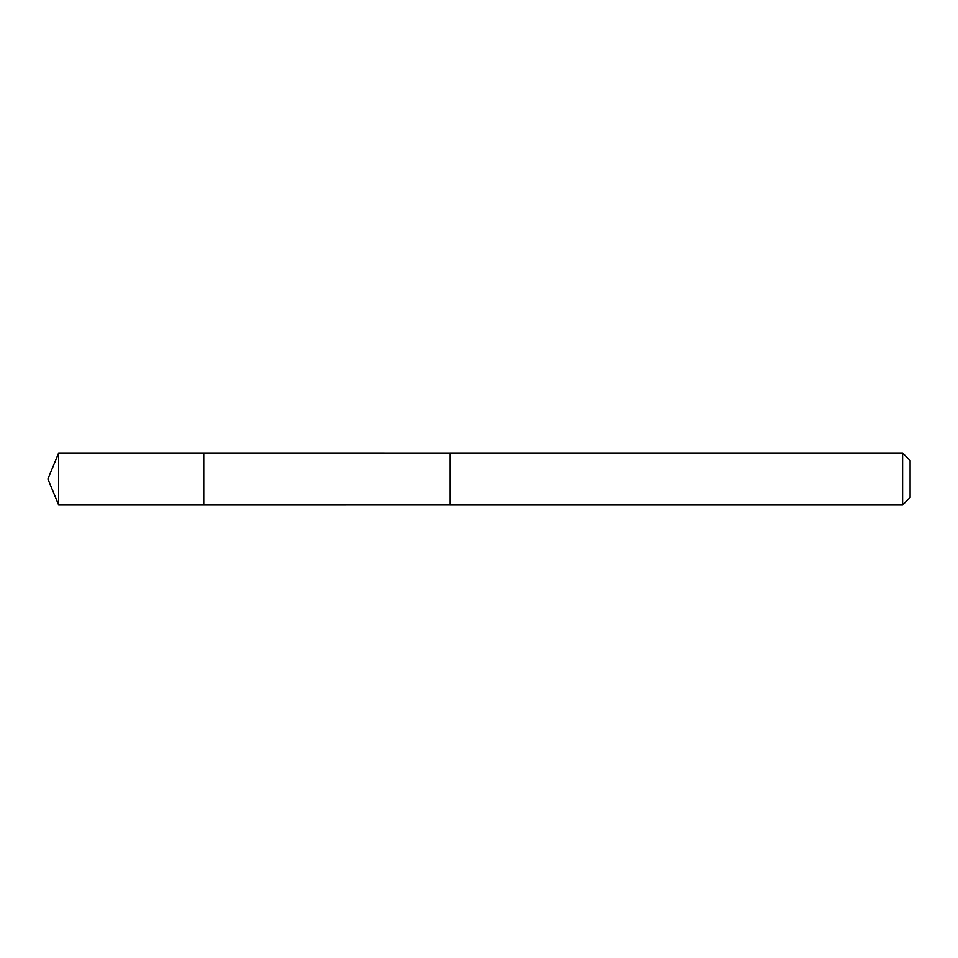 <?xml version="1.0" encoding="UTF-8"?>
<svg xmlns="http://www.w3.org/2000/svg" width="958" height="958" viewBox="0 0 958 958"><rect width="100%" height="100%" fill="white"/><g stroke="black" fill="none" stroke-linecap="round" stroke-linejoin="round"><path stroke-width="1.44" d="M203.791 504.974L203.791 453.026L58.666 453.026L58.666 504.974L203.791 504.974L203.791 453.026L450.26 453.038L450.26 504.962L58.666 504.974L47.9 479L58.666 504.974M450.26 499.813L450.26 504.974L902.604 504.974L902.604 453.026L450.26 453.026L450.26 499.813M902.604 453.026L910.1 460.523L910.1 497.477L902.604 504.974M47.9 479L58.666 453.026"/></g></svg>
